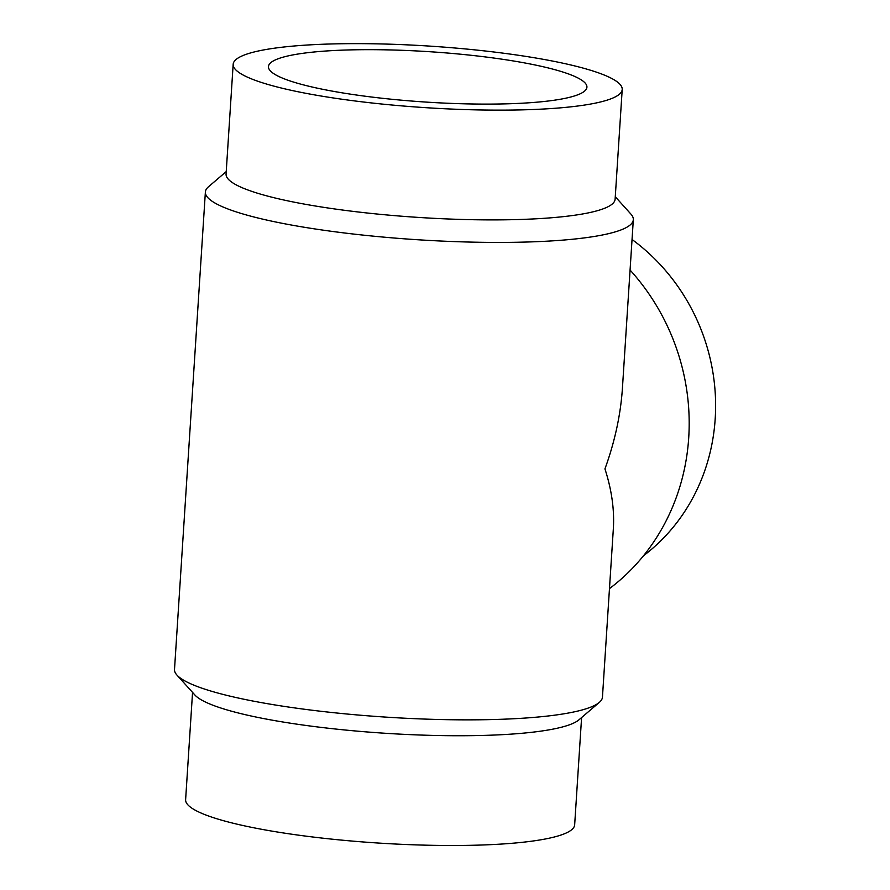 <?xml version="1.0" encoding="UTF-8"?>
<svg xmlns="http://www.w3.org/2000/svg" width="890" height="890" viewBox="0 0 890 890"><rect width="100%" height="100%" fill="white"/><g stroke="black" fill="none" stroke-linecap="round" stroke-linejoin="round"><path stroke-width="1.33" d="M643.526 555.727A194.932 181.493 -110.4 0 0 632.045 239.499M609.472 588.624A214.423 199.638 -110.4 0 0 630.064 270.037M226.238 171.581L208.494 186.767A214.423 33.931 3.7 0 0 205.379 192.018L174.507 669.447A214.423 33.931 3.7 0 0 176.921 675.054A214.423 33.931 3.7 0 0 386.293 717.14A214.423 33.931 3.7 0 0 599.337 702.377A214.423 33.931 3.7 0 0 602.452 697.126L613.344 528.76C614.512 509.848 611.719 489.901 604.944 468.897C614.834 441.64 620.664 414.695 622.433 388.062L633.324 219.696A214.423 33.931 3.7 0 0 630.91 214.09L615.279 196.746M205.379 192.018A214.423 33.931 3.7 0 0 417.165 239.71A214.423 33.931 3.7 0 0 633.324 219.696M482.247 56.56A159.566 25.243 3.7 0 0 268.457 66.594A159.566 25.243 3.7 0 0 426.065 102.083A159.566 25.243 3.7 0 0 586.922 87.187A159.566 25.243 3.7 0 0 482.247 56.56M233.169 64.314L226.071 174.073A194.932 30.838 3.7 0 0 418.6 217.427A194.932 30.838 3.7 0 0 615.112 199.227L622.21 89.467A194.932 30.838 3.7 0 0 494.339 52.054A194.932 30.838 3.7 0 0 233.169 64.314A194.932 30.838 3.7 0 0 425.698 107.668A194.932 30.838 3.7 0 0 622.21 89.467M192.552 692.398L185.621 799.665A194.932 30.838 3.7 0 0 378.15 843.03A194.932 30.838 3.7 0 0 574.662 824.83L581.593 717.551M176.921 675.054L194.91 695.012A194.932 30.838 3.7 0 0 385.248 733.271A194.932 30.838 3.7 0 0 578.923 719.843L599.337 702.377"/></g></svg>
